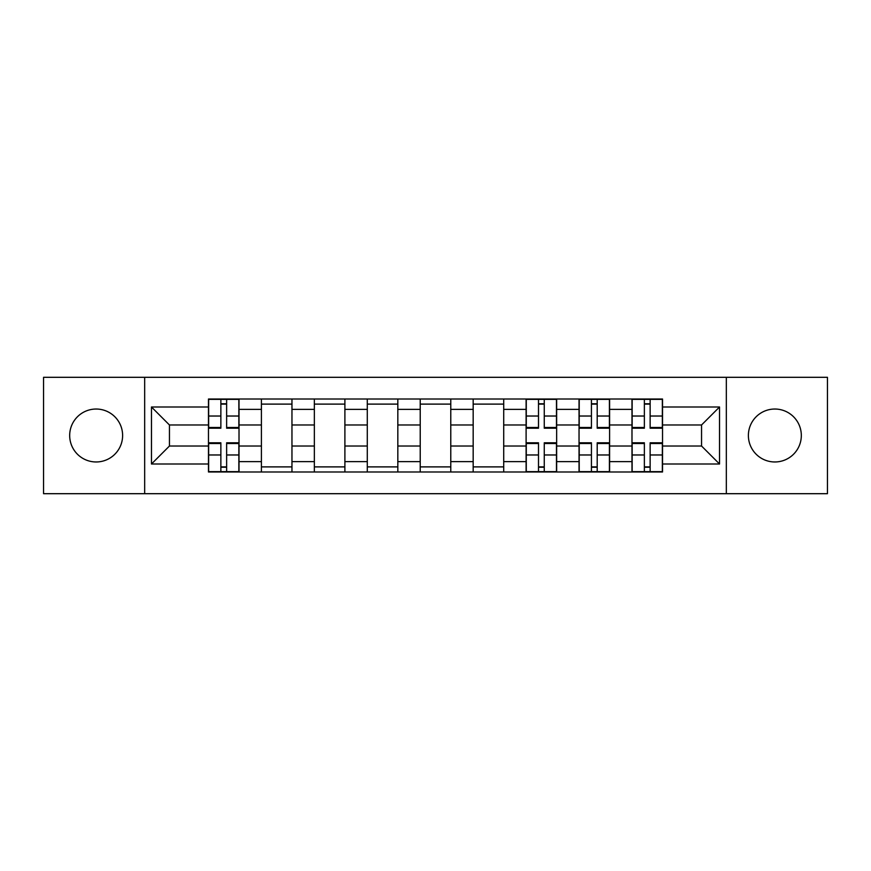 <?xml version="1.0" encoding="UTF-8"?>
<svg xmlns="http://www.w3.org/2000/svg" width="871" height="871" viewBox="0 0 871 871"><rect width="100%" height="100%" fill="white"/><g stroke="black" fill="none" stroke-linecap="round" stroke-linejoin="round"><path stroke-width="1.31" d="M774.852 409.032A26.468 26.468 0 0 0 748.385 435.5A26.468 26.468 0 0 0 774.852 461.968A26.468 26.468 0 0 0 801.32 435.5A26.468 26.468 0 0 0 774.852 409.032M96.148 409.032A26.468 26.468 0 0 0 69.68 435.5A26.468 26.468 0 0 0 96.148 461.968A26.468 26.468 0 0 0 122.615 435.5A26.468 26.468 0 0 0 96.148 409.032M726.327 493.694L827.45 493.694L827.45 377.306L43.55 377.306L43.55 493.694L726.327 493.694L726.327 377.306M261.409 471.984L261.409 409.37L239.013 409.37L239.013 471.984M239.013 409.37L239.013 399.016M261.409 409.37L261.409 399.016M291.959 399.016L291.959 471.984M314.355 471.984L314.355 399.016M344.894 399.016L344.894 471.984M367.29 471.984L367.29 399.016M397.829 399.016L397.829 471.984M420.225 471.984L420.225 399.016M450.775 399.016L450.775 471.984M473.171 471.984L473.171 399.016M503.71 399.016L503.71 471.984M526.106 471.984L526.106 399.016M556.645 399.016L556.645 471.984M579.041 471.984L579.041 399.016M609.591 399.016L609.591 471.984M631.987 471.984L631.987 399.016M631.987 446.017L609.591 446.017M579.041 446.017L556.645 446.017M526.106 446.017L503.71 446.017M473.171 446.017L450.775 446.017M420.225 446.017L397.829 446.017M367.29 446.017L344.894 446.017M314.355 446.017L291.959 446.017M261.409 446.017L239.013 446.017M631.987 424.983L609.591 424.983M579.041 424.983L556.645 424.983M526.106 424.983L503.71 424.983M473.171 424.983L450.775 424.983M420.225 424.983L397.829 424.983M367.29 424.983L344.894 424.983M314.355 424.983L291.959 424.983M261.409 424.983L239.013 424.983M169.453 446.017L208.474 446.017L208.474 424.983L169.453 424.983L169.453 446.017L151.467 464.003L151.467 406.997L208.474 406.997L208.474 424.983M662.526 424.983L662.526 446.017L701.547 446.017L701.547 424.983L662.526 424.983L662.526 399.016L208.474 399.016L208.474 406.997M662.526 406.997L719.533 406.997L719.533 464.003L662.526 464.003L662.526 446.017M208.474 446.017L208.474 471.984L662.526 471.984L662.526 464.003M208.474 464.003L151.467 464.003M144.673 493.694L144.673 377.306M226.634 466.889L220.864 466.889M220.864 404.111L226.634 404.111M291.959 466.889L261.409 466.889M261.409 404.111L291.959 404.111M344.894 466.889L314.355 466.889M314.355 404.111L344.894 404.111M397.829 466.889L367.29 466.889M367.29 404.111L397.829 404.111M450.775 466.889L420.225 466.889M420.225 404.111L450.775 404.111M503.71 466.889L473.171 466.889M473.171 404.111L503.71 404.111M544.266 466.889L538.496 466.889M538.496 404.111L544.266 404.111M597.201 466.889L591.431 466.889M591.431 404.111L597.201 404.111M650.136 466.889L644.366 466.889M644.366 404.111L650.136 404.111M151.467 406.997L169.453 424.983M701.547 446.017L719.533 464.003M701.547 424.983L719.533 406.997M226.634 428.205L226.634 399.364L238.85 399.364L238.85 428.205L226.634 428.205M220.864 403.774L226.634 403.774M220.864 399.364L208.648 399.364L208.648 428.205L220.864 428.205L220.864 399.364L226.634 399.364M220.864 442.795L220.864 471.636L208.648 471.636L208.648 442.795L220.864 442.795M226.634 467.226L220.864 467.226M226.634 471.636L238.85 471.636L238.85 442.795L226.634 442.795L226.634 471.636L220.864 471.636M544.266 428.205L544.266 399.364L556.482 399.364L556.482 428.205L544.266 428.205M538.496 403.774L544.266 403.774M538.496 399.364L526.28 399.364L526.28 428.205L538.496 428.205L538.496 399.364L544.266 399.364M538.496 442.795L538.496 471.636L526.28 471.636L526.28 442.795L538.496 442.795M544.266 467.226L538.496 467.226M544.266 471.636L556.482 471.636L556.482 442.795L544.266 442.795L544.266 471.636L538.496 471.636M597.201 428.205L597.201 399.364L609.417 399.364L609.417 428.205L597.201 428.205M591.431 403.774L597.201 403.774M591.431 399.364L579.215 399.364L579.215 428.205L591.431 428.205L591.431 399.364L597.201 399.364M591.431 442.795L591.431 471.636L579.215 471.636L579.215 442.795L591.431 442.795M597.201 467.226L591.431 467.226M597.201 471.636L609.417 471.636L609.417 442.795L597.201 442.795L597.201 471.636L591.431 471.636M650.136 428.205L650.136 399.364L662.352 399.364L662.352 428.205L650.136 428.205M644.366 403.774L650.136 403.774M644.366 399.364L632.15 399.364L632.15 428.205L644.366 428.205L644.366 399.364L650.136 399.364M644.366 442.795L644.366 471.636L632.15 471.636L632.15 442.795L644.366 442.795M650.136 467.226L644.366 467.226M650.136 471.636L662.352 471.636L662.352 442.795L650.136 442.795L650.136 471.636L644.366 471.636M579.041 409.37L556.645 409.37M526.106 409.37L503.71 409.37M473.171 409.37L450.775 409.37M420.225 409.37L397.829 409.37M367.29 409.37L344.894 409.37M314.355 409.37L291.959 409.37M631.987 409.37L609.591 409.37M579.041 461.63L556.645 461.63M526.106 461.63L503.71 461.63M473.171 461.63L450.775 461.63M420.225 461.63L397.829 461.63M367.29 461.63L344.894 461.63M314.355 461.63L291.959 461.63M261.409 461.63L239.013 461.63M631.987 461.63L609.591 461.63M226.634 427.487L238.85 427.487M226.634 416.022L238.85 416.022M208.648 427.487L220.864 427.487M208.648 416.022L220.864 416.022M220.864 443.513L208.648 443.513M220.864 454.978L208.648 454.978M238.85 443.513L226.634 443.513M238.85 454.978L226.634 454.978M544.266 427.487L556.482 427.487M544.266 416.022L556.482 416.022M526.28 427.487L538.496 427.487M526.28 416.022L538.496 416.022M538.496 443.513L526.28 443.513M538.496 454.978L526.28 454.978M556.482 443.513L544.266 443.513M556.482 454.978L544.266 454.978M597.201 427.487L609.417 427.487M597.201 416.022L609.417 416.022M579.215 427.487L591.431 427.487M579.215 416.022L591.431 416.022M591.431 443.513L579.215 443.513M591.431 454.978L579.215 454.978M609.417 443.513L597.201 443.513M609.417 454.978L597.201 454.978M650.136 427.487L662.352 427.487M650.136 416.022L662.352 416.022M632.15 427.487L644.366 427.487M632.15 416.022L644.366 416.022M644.366 443.513L632.15 443.513M644.366 454.978L632.15 454.978M662.352 443.513L650.136 443.513M662.352 454.978L650.136 454.978"/></g></svg>
